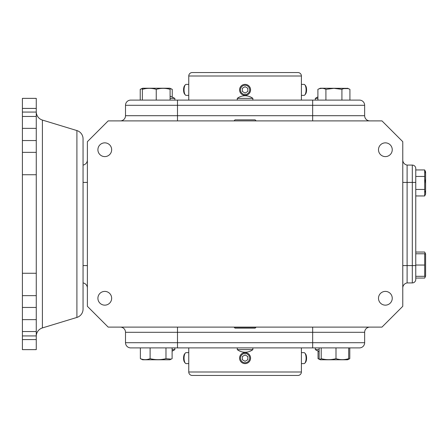 <?xml version="1.0" encoding="UTF-8"?>
<svg xmlns="http://www.w3.org/2000/svg" width="448" height="448" viewBox="0 0 448 448"><rect width="100%" height="100%" fill="white"/><g stroke="black" fill="none" stroke-linecap="round" stroke-linejoin="round"><path stroke-width="0.67" d="M76.91 317.43L76.91 130.57A8.663 8.663 180 0 1 83.054 138.858L83.054 309.142A8.663 8.663 -0 0 1 76.91 317.43L42.403 327.93A8.663 8.663 -0 0 0 36.266 336.218M36.266 339.578L22.4 339.578L22.4 349.636L36.266 349.636L36.266 98.364L22.4 98.364L22.4 108.422L36.266 108.422M76.91 130.57L42.403 120.07A8.663 8.663 180 0 1 36.266 111.782M237.278 98.364A12.998 12.998 0 0 1 252.874 98.364L237.278 98.364L237.278 100.1M315.314 347.9L315.314 349.636L319.127 349.636M172.11 349.636L174.838 349.636L174.838 347.9M252.874 349.636A12.998 12.998 0 0 1 237.278 349.636L252.874 349.636L252.874 347.9M188.759 76.009A3.466 3.466 0 0 1 192.226 72.548L297.931 72.548A3.466 3.466 0 0 1 301.398 76.009L188.759 76.009L188.759 100.1M192.226 375.452A3.466 3.466 0 0 1 188.759 371.991L301.398 371.991A3.466 3.466 0 0 1 297.931 375.452L192.226 375.452M385.37 142.85A6.877 6.877 0 0 0 378.493 149.727A6.877 6.877 0 0 0 385.37 156.604A6.877 6.877 0 0 0 392.246 149.727A6.877 6.877 0 0 0 385.37 142.85M104.782 142.85A6.877 6.877 0 0 0 97.905 149.727A6.877 6.877 0 0 0 104.782 156.604A6.877 6.877 0 0 0 111.658 149.727A6.877 6.877 0 0 0 104.782 142.85M104.782 291.396A6.877 6.877 0 0 0 97.905 298.273A6.877 6.877 0 0 0 104.782 305.15A6.877 6.877 0 0 0 111.658 298.273A6.877 6.877 0 0 0 104.782 291.396M385.37 291.396A6.877 6.877 0 0 0 378.493 298.273A6.877 6.877 0 0 0 385.37 305.15A6.877 6.877 0 0 0 392.246 298.273A6.877 6.877 0 0 0 385.37 291.396M255.965 120.893L234.192 120.893M245.078 327.303L255.97 327.303L255.125 328.149L235.026 328.149L234.186 327.303L245.078 327.303M255.97 120.697L255.125 119.851L235.026 119.851L234.186 120.697M317.906 98.364L315.314 98.364L315.314 100.1M170.1 96.135L174.838 98.364L170.1 98.364M170.1 100.1L170.1 89.337C165.514 88.021 160.894 88.021 156.24 89.337C151.654 88.021 147.034 88.021 142.374 89.337L142.615 88.228L169.865 88.228L172.245 89.337L170.1 88.57M347.777 88.34L320.286 88.228L317.906 89.337L317.906 100.1M349.922 100.1L349.922 89.337C347.273 88.021 344.607 88.021 341.919 89.337L333.911 88.34L325.909 89.337L325.909 100.1M343.907 88.603L347.934 88.609M150.108 347.9L150.108 358.663C146.838 359.979 143.59 359.979 140.37 358.663L142.615 359.772L169.865 359.772L172.11 358.663L172.11 347.9M150.108 358.663C155.361 359.979 160.653 359.979 165.978 358.663L171.248 359.128M348.141 359.43L349.787 358.663L349.787 347.9M319.127 347.9L319.127 358.663L320.286 359.772L347.536 359.772L348.701 358.663C344.434 359.979 340.2 359.979 335.994 358.663L335.994 347.9M319.934 359.604L321.21 358.663C326.105 359.979 331.033 359.979 335.994 358.663M415.766 195.955L424.698 195.955L425.6 194.023L425.6 171.881L424.698 169.943L424.698 189.454L415.766 189.454M424.698 195.955L424.698 189.454M415.766 278.057L424.698 278.057L425.6 276.119L425.6 253.977L424.698 252.045L425.326 253.786M424.698 278.057L425.326 276.315M425.6 253.977L424.698 253.786L424.698 276.315L425.51 276.315L415.766 276.315M36.266 174.748L22.4 174.748L22.4 152.354L36.266 152.354M36.266 295.646L22.4 295.646L22.4 273.252L36.266 273.252M87.382 141.686L108.181 120.893L381.976 120.893L402.769 141.686L402.769 306.314L381.976 327.107L108.181 327.107L87.382 306.314L87.382 141.686M369.846 120.893A5.197 5.197 0 0 1 364.644 115.696L364.644 105.297L312.659 105.297L312.659 115.696L364.644 115.696A5.197 5.197 0 0 0 369.846 120.893M120.31 120.893A5.197 5.197 0 0 0 125.507 115.696L312.659 115.696L312.659 120.893M87.382 288.042A5.197 5.197 0 0 0 83.054 282.918M87.382 159.958A5.197 5.197 0 0 1 83.054 165.082A5.197 5.197 0 0 0 87.382 159.958M177.492 327.107L177.492 332.304L125.507 332.304A5.197 5.197 0 0 0 120.31 327.107M125.507 332.304L125.507 342.703L177.492 342.703L177.492 332.304L312.659 332.304L312.659 342.703L364.644 342.703L364.644 332.304A5.197 5.197 0 0 1 369.846 327.107A5.197 5.197 0 0 0 364.644 332.304L312.659 332.304L312.659 327.107M402.769 265.591L407.103 265.591L407.103 282.918L412.3 282.918L412.3 265.591L407.103 265.591L407.103 182.409L412.3 182.409L412.3 265.591L415.766 265.591L415.766 168.549A3.466 3.466 0 0 0 412.3 165.082L407.103 165.082L407.103 182.409L402.769 182.409M402.769 288.042A5.197 5.197 0 0 1 407.103 282.918A5.197 5.197 0 0 0 402.769 288.042M402.769 159.958A5.197 5.197 0 0 0 407.103 165.082M359.447 100.1A5.197 5.197 0 0 1 364.644 105.297A5.197 5.197 0 0 0 359.447 100.1L130.704 100.1A5.197 5.197 0 0 0 125.507 105.297L125.507 115.696M125.507 342.703A5.197 5.197 0 0 0 130.704 347.9L359.447 347.9A5.197 5.197 0 0 0 364.644 342.703M415.766 279.451A3.466 3.466 0 0 1 412.3 282.918A3.466 3.466 0 0 0 415.766 279.451L415.766 265.591M140.23 100.1L140.23 89.337L142.374 88.57M172.245 89.337L172.245 96.858M341.919 89.337L341.919 100.1M325.909 89.337C323.26 88.021 320.594 88.021 317.906 89.337M319.894 88.609L321.905 88.34M329.941 88.598L333.911 88.34M142.374 100.1L142.374 89.337M156.24 89.337L156.24 100.1M165.978 358.663L165.978 347.9M140.37 358.663L140.37 347.9M320.286 359.772L318.041 358.663L318.041 351.204M318.041 358.663L319.424 359.128M348.701 347.9L348.701 358.663M321.21 358.663L321.21 347.9M425.292 191.078L425.51 192.707M425.32 179.883L425.51 182.946M415.766 169.943L424.698 169.943M425.298 171.573L425.51 173.197M415.766 176.45L424.698 176.45M415.766 252.045L424.698 252.045M415.766 253.786L424.844 253.786M415.766 265.048L424.698 265.048M36.266 112.073L22.4 112.073L22.4 108.422M22.4 112.073L22.4 152.354M22.4 174.748L22.4 273.252M22.4 295.646L22.4 339.578M249.698 358.126A4.62 4.62 0 0 0 245.078 353.506A4.62 4.62 0 0 0 240.453 358.126A4.62 4.62 0 0 0 245.078 362.746A4.62 4.62 0 0 0 249.698 358.126M239.574 358.126A5.499 5.499 0 0 1 245.078 352.626A5.499 5.499 0 0 1 250.578 358.126A5.499 5.499 0 0 1 245.078 363.625A5.499 5.499 0 0 1 239.574 358.126M247.828 356.535L245.078 354.95L242.323 356.535L242.323 359.716L245.078 361.301L247.828 359.716L247.828 356.535M188.759 352.626L186.161 352.626A5.499 2.106 90 0 0 185.36 353.041A5.499 2.106 90 0 0 185.293 353.119A5.499 2.106 90 0 0 184.055 358.126A5.499 2.106 90 0 0 185.293 363.132L184.615 362.331A4.62 1.77 -90 0 1 183.579 358.126A4.62 1.77 -90 0 1 184.615 353.92A4.62 1.77 -90 0 1 184.671 353.858M185.293 363.132A5.499 2.106 90 0 0 186.161 363.625L188.759 363.625M301.398 352.626L303.99 352.626A5.499 2.106 90 0 1 304.797 353.041A5.499 2.106 90 0 1 304.864 353.119A5.499 2.106 90 0 1 306.096 358.126A5.499 2.106 90 0 1 304.864 363.132A5.499 2.106 90 0 1 303.99 363.625L301.398 363.625M304.864 363.132L305.536 362.331A4.62 1.77 -90 0 0 306.572 358.126A4.62 1.77 -90 0 0 305.536 353.92A4.62 1.77 -90 0 0 305.48 353.858M240.453 89.874A4.62 4.62 0 0 1 245.078 85.254A4.62 4.62 0 0 1 249.698 89.874A4.62 4.62 0 0 1 245.078 94.494A4.62 4.62 0 0 1 240.453 89.874M250.578 89.874A5.499 5.499 0 0 0 245.078 84.375A5.499 5.499 0 0 0 239.574 89.874A5.499 5.499 0 0 0 245.078 95.374A5.499 5.499 0 0 0 250.578 89.874M247.828 91.465L245.078 93.05L242.323 91.465L242.323 88.284L245.078 86.699L247.828 88.284L247.828 91.465M301.398 95.374L303.99 95.374A5.499 2.106 -90 0 0 304.797 94.959A5.499 2.106 -90 0 0 304.864 94.881A5.499 2.106 -90 0 0 306.096 89.874A5.499 2.106 -90 0 0 304.864 84.868L305.536 85.669A4.62 1.77 90 0 1 306.572 89.874A4.62 1.77 90 0 1 305.536 94.08A4.62 1.77 90 0 1 305.48 94.142M304.864 84.868A5.499 2.106 -90 0 0 303.99 84.375L301.398 84.375M188.759 95.374L186.161 95.374A5.499 2.106 -90 0 1 185.36 94.959A5.499 2.106 -90 0 1 185.293 94.881A5.499 2.106 -90 0 1 184.055 89.874A5.499 2.106 -90 0 1 185.293 84.868A5.499 2.106 -90 0 1 186.161 84.375L188.759 84.375M185.293 84.868L184.615 85.669A4.62 1.77 90 0 0 183.579 89.874A4.62 1.77 90 0 0 184.615 94.08A4.62 1.77 90 0 0 184.671 94.142M42.403 120.07L42.403 327.93M177.492 120.893L177.492 105.297L125.507 105.297M83.054 182.409L87.382 182.409M87.382 265.591L83.054 265.591M312.659 100.1L312.659 105.297L177.492 105.297L177.492 100.1M312.659 347.9L312.659 342.703L177.492 342.703L177.492 347.9M415.766 182.409L412.3 182.409L412.3 165.082M22.4 116.458L36.266 116.458M22.4 128.363L36.266 128.363M22.4 140.549L36.266 140.549M22.4 307.451L36.266 307.451M22.4 319.637L36.266 319.637M22.4 331.542L36.266 331.542M315.314 349.636L319.127 351.607M172.11 351.204L174.838 349.636M174.838 98.364L174.838 100.1M252.874 98.364L252.874 100.1M347.536 88.228L349.922 89.337M169.865 359.772L170.223 359.604M347.536 359.772L348.919 359.128M301.398 76.009L301.398 100.1M301.398 347.9L301.398 371.991M237.278 349.636L237.278 347.9M317.906 96.858L315.314 98.364M142.374 88.34L140.23 89.337M36.266 335.927L22.4 335.927M188.759 347.9L188.759 371.991M184.615 353.92L185.293 353.119M305.536 353.92L304.864 353.119M305.536 94.08L304.864 94.881M184.615 94.08L185.293 94.881"/></g></svg>
